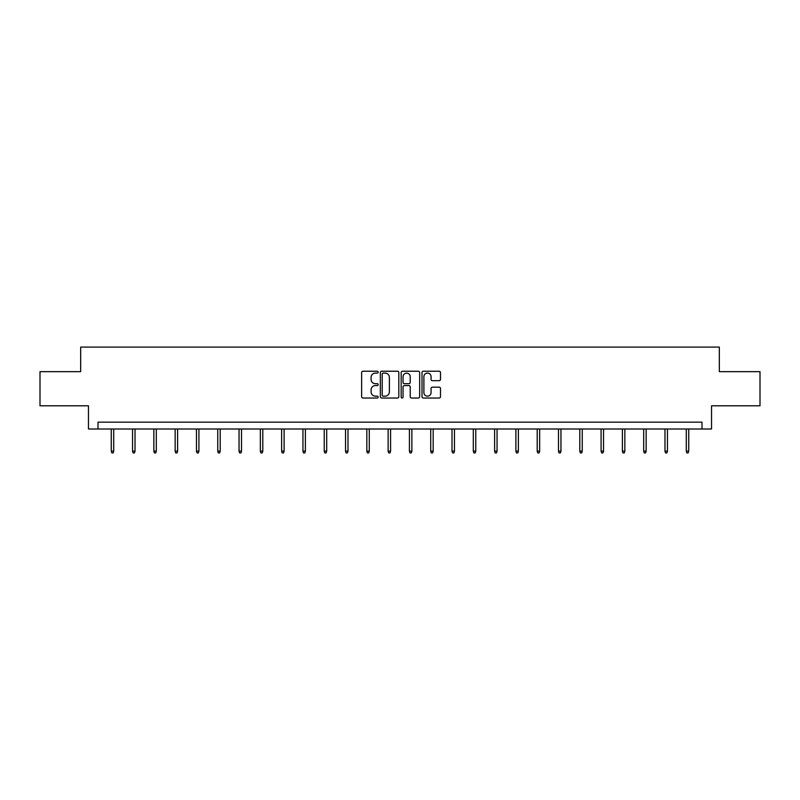 <?xml version="1.0" encoding="UTF-8"?>
<svg xmlns="http://www.w3.org/2000/svg" width="800" height="800" viewBox="0 0 800 800"><rect width="100%" height="100%" fill="white"/><g stroke="black" fill="none" stroke-linecap="round" stroke-linejoin="round"><path stroke-width="1.2" d="M378.16 372.17A0.94 0.94 0 0 0 377.22 371.23L362.98 371.23A1.34 1.34 0 0 0 361.64 372.57L361.64 396.69A1.34 1.34 0 0 0 362.98 398.03L377.22 398.03A0.94 0.94 0 0 0 378.16 397.09A0.94 0.94 0 0 0 377.22 396.15L375.38 396.15A4.29 4.29 0 0 1 371.09 391.86L371.09 389.85A4.29 4.29 0 0 1 375.38 385.57L377.22 385.57A0.94 0.94 0 0 0 378.16 384.63A0.94 0.94 0 0 0 377.22 383.69L375.38 383.69A4.29 4.29 0 0 1 371.09 379.4L371.09 377.39A4.29 4.29 0 0 1 375.38 373.1L377.22 373.1A0.94 0.94 0 0 0 378.16 372.17M439.16 380.67A1.34 1.34 0 0 0 440.5 379.33L440.5 372.57A1.34 1.34 0 0 0 439.16 371.23L423.35 371.23A1.34 1.34 0 0 0 422.01 372.57L422.01 396.69A1.34 1.34 0 0 0 423.35 398.03L439.16 398.03A1.34 1.34 0 0 0 440.5 396.69L440.5 388.51A1.34 1.34 0 0 0 439.16 387.17L432.4 387.17A1.34 1.34 0 0 0 431.06 388.51L431.06 392.57A3.58 3.58 0 0 1 427.47 396.15A3.58 3.58 0 0 1 423.89 392.57L423.89 376.69A3.58 3.58 0 0 1 427.47 373.1A3.58 3.58 0 0 1 431.06 376.69L431.06 379.33A1.34 1.34 0 0 0 432.4 380.67L439.16 380.67M701.98 429L711.54 429L711.54 405.79L760 405.79L760 371.66L719.32 371.66L719.32 347.09L80.68 347.09L80.68 371.66L40 371.66L40 405.79L88.46 405.79L88.46 429L701.98 429L701.98 422.17L98.02 422.17L98.02 429M398.83 372.57A1.34 1.34 0 0 0 397.49 371.23L381.68 371.23A1.34 1.34 0 0 0 380.34 372.57L380.34 396.69A1.34 1.34 0 0 0 381.68 398.03L397.49 398.03A1.34 1.34 0 0 0 398.83 396.69L398.83 372.57M402.51 371.23L418.32 371.23A1.34 1.34 0 0 1 419.66 372.57L419.66 396.69A1.34 1.34 0 0 1 418.32 398.03L411.56 398.03A1.34 1.34 0 0 1 410.22 396.69L410.22 386.91A1.34 1.34 0 0 0 408.88 385.57L404.39 385.57A1.34 1.34 0 0 0 403.05 386.91L403.05 397.09A0.94 0.94 0 0 1 402.11 398.03A0.94 0.94 0 0 1 401.17 397.09L401.17 372.57A1.34 1.34 0 0 1 402.51 371.23M383.15 373.1A0.94 0.94 0 0 0 382.21 374.04L382.21 395.21A0.94 0.94 0 0 0 383.15 396.15L385.09 396.15A4.29 4.29 0 0 0 389.38 391.86L389.38 377.39A4.29 4.29 0 0 0 385.09 373.1L383.15 373.1M410.22 376.76A3.58 3.58 0 0 0 406.63 373.17A3.58 3.58 0 0 0 403.05 376.76L403.05 382.35A1.34 1.34 0 0 0 404.39 383.69L408.88 383.69A1.34 1.34 0 0 0 410.22 382.35L410.22 376.76M113.72 451.14L113.17 452.91L111.81 452.91L111.26 451.14L113.72 451.14L113.72 429M111.26 451.14L111.26 429M135.02 451.14L134.47 452.91L133.11 452.91L132.56 451.14L135.02 451.14L135.02 429M132.56 451.14L132.56 429M156.31 451.14L155.77 452.91L154.4 452.91L153.86 451.14L156.31 451.14L156.31 429M153.86 451.14L153.86 429M177.61 451.14L177.06 452.91L175.7 452.91L175.15 451.14L177.61 451.14L177.61 429M175.15 451.14L175.15 429M198.91 451.14L198.36 452.91L197 452.91L196.45 451.14L198.91 451.14L198.91 429M196.45 451.14L196.45 429M220.2 451.14L219.66 452.91L218.29 452.91L217.75 451.14L220.2 451.14L220.2 429M217.75 451.14L217.75 429M241.5 451.14L240.96 452.91L239.59 452.91L239.04 451.14L241.5 451.14L241.5 429M239.04 451.14L239.04 429M262.8 451.14L262.25 452.91L260.89 452.91L260.34 451.14L262.8 451.14L262.8 429M260.34 451.14L260.34 429M284.1 451.14L283.55 452.91L282.18 452.91L281.64 451.14L284.1 451.14L284.1 429M281.64 451.14L281.64 429M305.39 451.14L304.85 452.91L303.48 452.91L302.94 451.14L305.39 451.14L305.39 429M302.94 451.14L302.94 429M326.69 451.14L326.14 452.91L324.78 452.91L324.23 451.14L326.69 451.14L326.69 429M324.23 451.14L324.23 429M347.99 451.14L347.44 452.91L346.08 452.91L345.53 451.14L347.99 451.14L347.99 429M345.53 451.14L345.53 429M369.28 451.14L368.74 452.91L367.37 452.91L366.83 451.14L369.28 451.14L369.28 429M366.83 451.14L366.83 429M390.58 451.14L390.03 452.91L388.67 452.91L388.12 451.14L390.58 451.14L390.58 429M388.12 451.14L388.12 429M411.88 451.14L411.33 452.91L409.97 452.91L409.42 451.14L411.88 451.14L411.88 429M409.42 451.14L409.42 429M433.17 451.14L432.63 452.91L431.26 452.91L430.72 451.14L433.17 451.14L433.17 429M430.72 451.14L430.72 429M454.47 451.14L453.92 452.91L452.56 452.91L452.01 451.14L454.47 451.14L454.47 429M452.01 451.14L452.01 429M475.77 451.14L475.22 452.91L473.86 452.91L473.31 451.14L475.77 451.14L475.77 429M473.31 451.14L473.31 429M497.06 451.14L496.52 452.91L495.15 452.91L494.61 451.14L497.06 451.14L497.06 429M494.61 451.14L494.61 429M518.36 451.14L517.82 452.91L516.45 452.91L515.9 451.14L518.36 451.14L518.36 429M515.9 451.14L515.9 429M539.66 451.14L539.11 452.91L537.75 452.91L537.2 451.14L539.66 451.14L539.66 429M537.2 451.14L537.2 429M560.96 451.14L560.41 452.91L559.04 452.91L558.5 451.14L560.96 451.14L560.96 429M558.5 451.14L558.5 429M582.25 451.14L581.71 452.91L580.34 452.91L579.8 451.14L582.25 451.14L582.25 429M579.8 451.14L579.8 429M603.55 451.14L603 452.91L601.64 452.91L601.09 451.14L603.55 451.14L603.55 429M601.09 451.14L601.09 429M624.85 451.14L624.3 452.91L622.94 452.91L622.39 451.14L624.85 451.14L624.85 429M622.39 451.14L622.39 429M646.14 451.14L645.6 452.91L644.23 452.91L643.69 451.14L646.14 451.14L646.14 429M643.69 451.14L643.69 429M667.44 451.14L666.89 452.91L665.53 452.91L664.98 451.14L667.44 451.14L667.44 429M664.98 451.14L664.98 429M688.74 451.14L688.19 452.91L686.83 452.91L686.28 451.14L688.74 451.14L688.74 429M686.28 451.14L686.28 429"/></g></svg>
